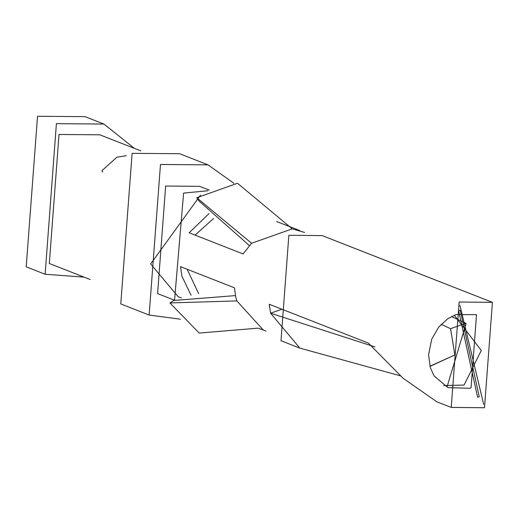 <?xml version="1.0" encoding="UTF-8"?>
<svg xmlns="http://www.w3.org/2000/svg" width="524" height="524" viewBox="0 0 524 524"><rect width="100%" height="100%" fill="white"/><g stroke="black" fill="none" stroke-linecap="round" stroke-linejoin="round"><path stroke-width="0.79" d="M400.939 375.95L299.885 348.126L270.6 313.228L269.185 304.234L368.392 343.115L403.028 378.23L436.898 401.829M484.523 407.731L451.236 407.443L459.148 302.04L492.436 302.328L484.523 407.731M492.436 302.328L322.168 235.59L288.881 235.309L280.969 340.711L299.885 348.126M466.065 323.622L447.254 386.234M451.446 316.568L465.528 323.125M374.896 346.921L270.6 313.228L281.912 309.219M465.751 323.334L450.594 328.699L454.852 354.958L429.975 366.4M450.594 328.699L441.169 324.317M454.852 354.958L429.929 366.23M443.723 385.5L464.087 385.068L481.314 350.517L454.334 315.225M459.928 305.276L483.744 404.495L459.928 305.276M200.574 195.072L150.683 263.952L178.18 296.715L181.415 297.986M235.44 295.628L173.961 300.442L169.874 302.938L236.822 300.927L235.82 297.318L234.418 287.814L180.498 266.677L181.9 276.181L191.083 295.294M304.654 232.44L292.287 228.857L237.496 183.302L196.775 197.718L251.559 243.274L243.077 253.944L189.157 232.813L209.102 213.497M299.767 230.593L276.6 221.514M174.564 300.232L183.623 193.081L207.969 190.749M209.246 190.101L199.618 186.328L165.65 186.033L157.58 293.591L174.544 300.239M180.302 319.182L149.17 315.042L160.475 164.464L208.028 164.87L233.959 183.308M208.028 164.87L179.647 153.748L132.094 153.342L120.795 303.92L149.17 315.042M102.678 172.055L101.951 170.706L116.924 157.167L126.317 155.667M140.733 150.873L99.77 134.819L59.009 134.472L49.322 263.533L90.285 279.587M84.037 277.144L45.116 274.262L56.422 123.684L103.975 124.09L134.485 148.423M103.975 124.09L85.058 116.675L37.505 116.269L26.2 266.847L45.116 274.262M187.127 269.277L198.648 293.669M169.874 302.938L199.205 333.094L258.063 328.188L263.31 330.081L236.822 300.927M213.523 218.534L195.072 235.125M249.358 245.573L199.317 201.262L196.775 197.718M469.661 388.251L471.043 387.793L476.539 314.655L455.952 314.61L447.817 318.723L438.811 326.969L431.684 339.211L428.566 354.774L430.342 367.658L434.141 375.937L447.948 387.596L469.661 388.251M460.229 310.228L479.25 396.734L477.633 397.271L458.611 310.765L460.229 310.228M292.287 228.857L251.559 243.274M436.898 401.823L451.236 407.443M265.976 331.122L263.31 330.081"/></g></svg>
